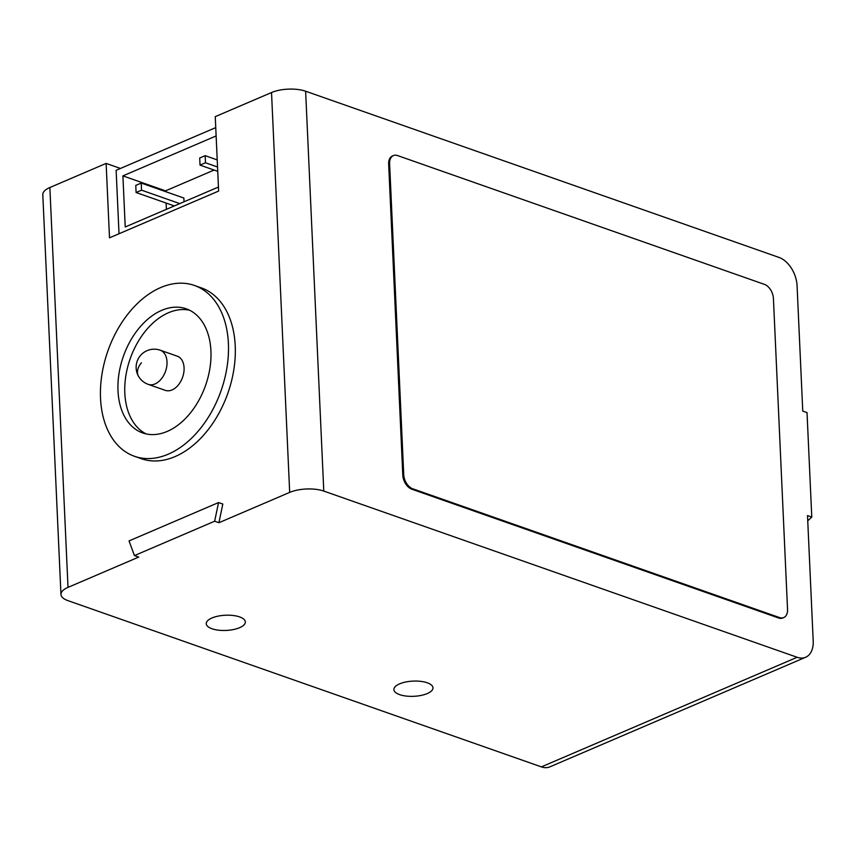 <?xml version="1.0" encoding="UTF-8"?>
<svg xmlns="http://www.w3.org/2000/svg" width="856" height="856" viewBox="0 0 856 856"><rect width="100%" height="100%" fill="white"/><g stroke="black" fill="none" stroke-linecap="round" stroke-linejoin="round"><path stroke-width="1.28" d="M205.483 162.768L205.162 155.664L199.705 158.007L200.026 165.112L205.483 162.768L217.542 167.006M217.21 159.901L205.162 155.664M217.734 171.328L200.026 165.112M141.55 190.171L141.219 183.066L135.772 185.399L136.093 192.514L141.55 190.171L179.792 203.6M184.04 201.781L183.869 198.036L141.219 183.066M174.335 205.943L136.093 192.514M779.516 617.572L412.763 488.797A12.07 7.725 66.8 0 1 403.732 474.695L389.608 163.699A12.07 7.725 66.8 0 1 393.385 155.599A12.07 7.725 66.8 0 1 397.633 155.589L764.387 284.353A12.07 7.725 66.8 0 1 773.417 298.455L787.541 609.461A12.07 7.725 66.8 0 1 783.764 617.561A12.07 7.725 66.8 0 1 779.516 617.572L778.575 617.978L411.832 489.204L412.763 488.797M811.777 517.088L807.508 515.59L813.2 641.058A24.139 15.451 66.8 0 1 805.646 657.258A24.139 15.451 66.8 0 1 797.15 657.28L323.782 491.077A24.139 9.395 -2.6 0 0 289.681 492.393L271.523 92.534A24.139 9.395 -2.6 0 1 305.624 91.218L778.992 257.421A24.139 15.451 66.8 0 1 797.064 285.626L802.757 411.094L807.026 412.592L811.777 517.088L807.743 520.812M778.575 617.978A12.07 7.725 66.8 0 0 782.833 617.957L783.764 617.561M393.385 155.599L392.444 155.995A12.07 7.725 66.8 0 0 388.667 164.095L402.791 475.101A12.07 7.725 66.8 0 0 411.832 489.204M214.653 521.218L218.558 502.558L129.042 540.917L134.446 555.587L214.653 521.218L218.922 522.716L222.817 504.056L218.558 502.558M805.646 657.258L549.884 766.848A24.139 15.451 -113.2 0 1 541.388 766.88L68.02 600.666A24.139 9.395 -2.6 0 1 60.958 594.46A24.139 9.395 -2.6 0 1 68.009 587.377L138.715 557.085L134.446 555.587M271.523 92.534L215.252 116.641L218.633 191.07L109.504 237.829L106.123 163.41L120.461 168.439M106.123 163.41L49.862 187.518A24.139 9.395 177.4 0 0 42.8 194.601L60.958 594.46M289.681 492.393L218.922 522.716M194.451 285.465L201.278 287.862A90.522 59.984 109.3 0 1 235.229 345.877A90.522 59.984 109.3 0 1 205.922 432.462A90.522 59.984 109.3 0 1 141.294 458.688L134.478 456.291A90.522 59.984 -70.7 0 0 199.095 430.065A90.522 59.984 -70.7 0 0 228.402 343.481A90.522 59.984 -70.7 0 0 194.451 285.465A90.522 59.984 -70.7 0 0 129.823 311.691A90.522 59.984 -70.7 0 0 100.527 398.275A90.522 59.984 -70.7 0 0 134.478 456.291M210.929 350.971A65.784 43.592 -70.7 0 0 186.255 308.813A65.784 43.592 -70.7 0 0 139.293 327.869A65.784 43.592 -70.7 0 0 118 390.785A65.784 43.592 -70.7 0 0 142.674 432.943A65.784 43.592 -70.7 0 0 189.636 413.887A65.784 43.592 -70.7 0 0 210.929 350.971M189.593 310.225A65.784 43.592 -70.7 0 0 124.826 393.182A65.784 43.592 -70.7 0 0 146.162 433.928M160.222 350.2L177.288 356.192A18.104 11.995 109.3 0 1 182.146 360.472A18.104 11.995 109.3 0 1 180.669 381.541A18.104 11.995 109.3 0 1 165.294 390.357L148.227 384.365A18.104 11.995 -70.7 0 0 163.603 375.549A18.104 11.995 -70.7 0 0 165.09 354.491A18.104 11.995 -70.7 0 0 160.222 350.2A18.104 18.104 0 0 0 138.479 376.212A18.104 11.738 -29.5 0 1 141.433 362.794M218.451 187.036L125.222 226.979L122.911 175.887L165.55 190.856L214.107 170.055M165.55 190.856L165.583 191.616M166.107 203.043L166.396 209.346M122.911 175.887L216.129 135.944M119.016 233.752L116.138 170.301L215.744 127.608M239.626 627.683A19.57 7.618 177.4 0 0 245.34 621.938A19.57 7.618 177.4 0 0 233.121 615.485A19.57 7.618 177.4 0 0 211.978 617.978A19.57 7.618 177.4 0 0 206.253 623.714A19.57 7.618 177.4 0 0 218.483 630.177A19.57 7.618 177.4 0 0 239.626 627.683M427.262 693.563A19.57 7.618 177.4 0 0 432.986 687.828A19.57 7.618 177.4 0 0 420.756 681.365A19.57 7.618 177.4 0 0 399.613 683.858A19.57 7.618 177.4 0 0 393.899 689.604A19.57 7.618 177.4 0 0 406.119 696.056A19.57 7.618 177.4 0 0 427.262 693.563M388.667 164.095L389.608 163.699M402.791 475.101L403.732 474.695M323.782 491.077L305.624 91.218M797.15 657.28L541.388 766.88M68.009 587.377L49.862 187.518M138.479 376.212A18.104 18.104 0 0 0 148.227 384.365"/></g></svg>

